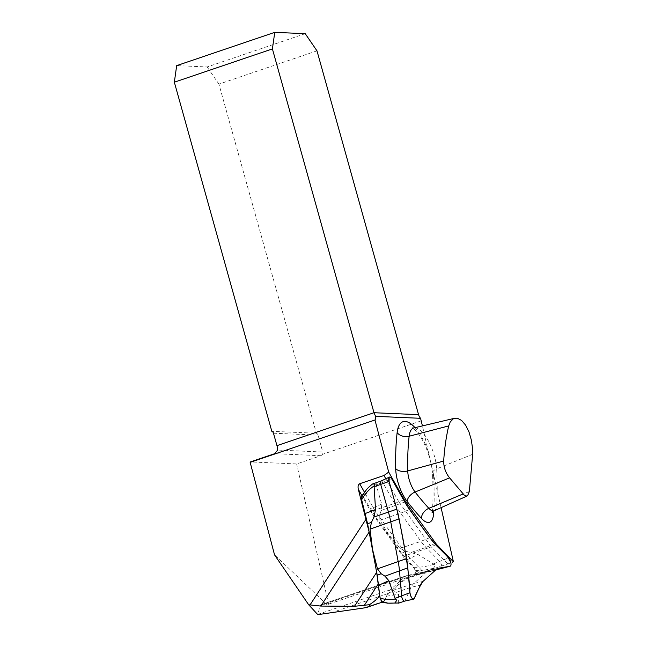 <?xml version="1.0" encoding="UTF-8"?>
<svg xmlns="http://www.w3.org/2000/svg" width="647" height="647" viewBox="0 0 647 647"><rect width="100%" height="100%" fill="white"/><g stroke="black" fill="none" stroke-linecap="round" stroke-linejoin="round"><path stroke-width="0.49" stroke-dasharray="3.23 2.43" d="M375.786 567.67L369.025 531.591M390.424 589.749L317.879 614.367L320.095 605.681L404.545 577.019L390.424 589.749A48.299 18.165 -108.7 0 0 387.707 593.622L384.294 601.063A5.297 1.99 -108.7 0 1 383.72 601.653A5.297 1.99 -108.7 0 1 379.886 596.494M404.545 577.019A48.299 18.165 -108.7 0 1 407.092 575.498A48.299 18.165 -108.7 0 1 408.111 575.24L320.847 604.767L320.095 605.681M321.308 604.702L326.978 604.678L274.538 554.851M408.111 575.24L423.518 572.11L450.894 562.874L326.978 604.678M421.278 420.825L322.529 454.331A2.944 2.701 -87.5 0 0 322.764 452.018L277.668 450.061M273.479 433.215L318.057 435.156L322.764 452.018M318.057 435.156A2.944 2.701 -87.5 0 0 316.391 433.255L271.821 431.314M316.981 50.846L218.921 84.126L316.391 433.255M322.529 454.331L320.928 455.706L296.633 463.948L250.381 461.934M441.084 507.669L422.434 425.912M305.23 33.676L207.161 66.956L176.68 65.63M218.921 84.126L207.161 66.956M328.66 604.379L296.633 463.948M435.787 544.661L431.29 546.869L398.892 501.935L403.542 499.84M447.805 563.861L431.29 546.869L406.995 555.118L423.518 572.11M385.822 478.78L398.892 501.935L374.605 510.184L371.653 512.885L361.956 495.707M419.013 573.323L404.351 558.24L406.995 555.118L374.605 510.184L364.423 492.149M398.301 603.19L398.552 594.148L396.562 592.248L394.072 591.641L393.053 590.493L398.269 585.114L405.904 578.911L410.716 576.647L434.808 570.306L436.361 569.093L433.393 568.301L435.641 565.268L417.97 554.455L405.968 551.325L400.186 548.397L388.831 534.729L379.894 520.237L379.684 514.858L381.245 510.483L381.681 504.11L376.012 484.239L376.562 483.382L375.907 482.969L373.95 483.446M380.978 481.061L381.01 481.053A3.664 1.375 -108.7 0 1 382.822 482.565L395.794 505.542A48.177 18.116 71.3 0 0 400.655 513.192L420.946 541.345A48.177 18.116 71.3 0 0 425.977 547.411L439.863 561.701A3.664 1.375 -108.7 0 1 441.594 565.413A3.664 1.375 -108.7 0 1 441.157 568.155A3.664 1.375 -108.7 0 1 441.117 568.171L441.157 568.155M437.226 568.859L430.223 570.088A48.177 18.116 71.3 0 0 429.956 570.144A48.177 18.116 71.3 0 0 429.204 570.347A48.177 18.116 71.3 0 0 426.664 571.867L413.813 583.448A48.177 18.116 71.3 0 0 411.112 587.306L404.957 600.723A3.664 1.375 -108.7 0 1 404.553 601.128L404.529 601.144M385.547 602.964L383.372 602.414L386.639 596.202L389.567 592.377L406.211 577.383L409.85 575.304L415.067 573.857L434.849 570.258M383.372 602.414L381.851 602.349M361.544 496.67L361.98 496.273L363.784 497.875C366.493 492.416 370.569 487.87 376.012 484.239M433.733 564.305C427.206 566.432 420.574 567.435 413.837 567.306L401.69 553.274L375.414 516.824L363.784 497.875M413.837 567.306L415.73 571.827L415.067 573.857M433.393 568.301A62.832 20.688 -10.6 0 1 424.569 570.031L415.73 571.827M424.569 570.031L415.479 570.492M384.294 601.063L363.986 607.954M387.707 593.622L333.431 612.046M469.358 491.494L436.693 505.25A234.853 88.316 71.3 0 0 436.652 468.873L472.658 454.299M433.49 474.372A38.343 14.42 -108.7 0 1 433.587 475.788A9.422 5.168 176.7 0 1 432.447 473.523A9.422 5.168 176.7 0 1 436.652 468.873A28.953 10.886 71.3 0 0 428.063 440.364A28.953 10.886 71.3 0 0 413.902 427.934M434.258 510.726A16.919 6.365 71.3 0 0 436.693 505.25A9.422 6.454 -176.3 0 0 432.487 510.208A9.422 6.454 -176.3 0 0 432.673 511.809M320.928 455.706L274.676 453.693M433.587 475.788A244.242 91.842 -108.7 0 1 433.781 510.976M415.026 427.667A38.343 14.42 -108.7 0 1 428.257 451.436M404.351 558.24L371.653 512.885M433.595 563.828L448.622 557.86M376.546 484.7L391.791 479.023M398.681 602.85L414.193 598.621M396.562 592.248L411.112 587.306L420.348 585.203M393.053 590.493L413.813 583.448L422.992 581.427M405.904 578.911L426.664 571.867L435.843 569.845M415.673 575.029L430.223 570.088L438.795 568.228M411.427 552.352L425.977 547.411L434.727 543.569M400.186 548.397L420.946 541.345L429.81 537.641M379.894 520.237L400.655 513.192L409.519 509.48M381.245 510.483L404.763 501.999M381.681 504.11L370.302 508.979M379.684 514.858L375.414 516.824M401.69 553.274L405.968 551.325M406.947 559.809L417.97 554.455M421.529 573.444L409.85 575.304M410.716 576.647L406.211 577.383M389.567 592.377L394.072 591.641M386.639 596.202L398.552 594.148M320.912 604.751L407.092 575.498M383.72 601.653L381.754 602.325M432.083 512.586L432.487 510.208C433.215 498.877 433.199 486.649 432.447 473.523C431.654 462.88 428.508 452.124 423.025 441.254C420.736 435.666 413.304 427.538 412.471 427.966M429.204 570.347L412.349 576.073M439.062 568.163L429.956 570.144"/><path stroke-width="0.97" d="M379.886 596.494A5.297 1.99 -108.7 0 1 379.522 594.617C379.336 597.06 375.988 600.424 369.461 604.702L354.475 606.296L320.799 606.069L308.692 604.775L274.538 554.851L250.154 462.354L374.969 420L388.701 472.108L383.97 475.505L359.675 483.746C358.187 484.554 357.734 486.398 358.317 489.269L369.025 531.591M354.475 606.296L376.659 572.344L375.786 567.67M308.692 604.775L317.823 614.65L363.986 607.954L367.884 607.007L369.291 606.102L369.461 604.702M452.132 562.478L453.41 561.742L441.084 507.669M376.659 572.344L379.522 594.617M448.719 425.912L450.207 421.973L453.353 418.755L454.695 418.261L457.324 418.229L461.586 420.421L465.63 425.16L469.002 431.994L471.356 440.073L472.536 448.387L472.658 454.299L469.358 491.494L467.595 495.715L466.002 496.095L464.142 494.995L449.608 477.858C445.678 473.038 443.705 467.433 443.68 461.052C444.489 448.468 446.171 436.757 448.719 425.912L409.13 436.24A234.853 88.316 71.3 0 0 407.739 470.927L443.68 461.052M418.56 414.654L316.981 50.846L305.23 33.676L274.749 32.35L176.68 65.63L174.342 82.193L271.821 431.314A2.944 2.701 -87.5 0 1 273.479 433.215L276.956 445.646L373.99 412.721L375.583 416.344L420.574 418.302A8.832 8.104 92.5 0 1 418.56 414.654L373.99 412.721L272.411 48.913L174.342 82.193M420.574 418.302L422.434 425.912M276.956 445.646A8.832 3.324 71.3 0 1 277.668 450.061L274.676 453.693L250.381 461.934A8.832 3.324 -108.7 0 1 250.154 462.354M374.969 420A8.832 3.324 71.3 0 0 375.583 416.344M388.701 472.108L404.189 499.541L436.474 544.321L453.41 561.742M274.749 32.35L272.411 48.913M436.474 544.321L435.787 544.661M403.542 499.84L404.189 499.541M385.822 478.78L383.97 475.505M435.641 570.031L441.133 568.171A3.664 1.375 -108.7 0 1 441.1 568.171A3.664 1.375 -108.7 0 1 441.076 568.179L437.226 568.859M380.978 481.061L372.591 483.964L375.106 484.118L374.087 485.97L375.535 509.642L373.909 517.09L371.491 522.242L370.019 529.133L372.535 549.408L377.468 568.867L381.132 573.703L384.973 576.178L388.847 580.691L395.26 598.968L396.854 600.214L394.888 602.988L398.973 603.02L387.399 603.166M398.803 603.085L404.529 601.144A3.664 1.375 -108.7 0 1 404.496 601.144A3.664 1.375 -108.7 0 1 402.757 599.64A3.664 1.375 -108.7 0 1 401.641 596.13L399.531 571.244A48.177 18.116 71.3 0 0 398.228 561.822L390.78 522.089A48.177 18.116 71.3 0 0 388.459 512.157L380.727 484.457A3.664 1.375 -108.7 0 1 380.954 481.077A3.664 1.375 -108.7 0 1 381.01 481.053M398.973 603.02L398.301 603.19M394.888 602.988A62.832 36.782 144.2 0 1 387.82 603.133L381.851 602.349L380.024 597.771C384.658 599.793 389.737 600.198 395.26 598.968M374.087 485.97C368.96 489.318 364.819 493.92 361.665 499.783L367.617 523.852L377.25 575.296L380.024 597.771M361.665 499.783L361.544 496.67L366.542 489.536L361.98 496.273M387.82 603.133L381.164 601.403M372.591 483.964A62.832 57.47 -132 0 0 366.542 489.536L361.616 496.249M406.542 558.604L399.094 518.87A47.118 17.72 71.3 0 0 396.821 509.157L389.09 481.457A4.715 1.771 -108.7 0 1 389.389 477.106A4.715 1.771 -108.7 0 1 391.791 479.023L404.763 501.999A47.118 17.72 71.3 0 0 409.519 509.48L429.81 537.641A47.118 17.72 71.3 0 0 434.727 543.569L448.622 557.86A4.715 1.771 -108.7 0 1 450.87 562.728A4.715 1.771 -108.7 0 1 450.207 566.19A4.715 1.771 -108.7 0 1 450.183 566.198L439.329 568.115A47.118 17.72 71.3 0 0 439.062 568.163A47.118 17.72 71.3 0 0 435.843 569.845L422.992 581.427A47.118 17.72 71.3 0 0 420.348 585.203L414.193 598.621A4.715 1.771 -108.7 0 1 413.611 599.162A4.715 1.771 -108.7 0 1 411.363 597.221A4.715 1.771 -108.7 0 1 409.931 592.709L407.812 567.823A47.118 17.72 71.3 0 0 406.542 558.604L377.468 568.867M435.843 569.845L422.992 581.427C419.701 586.4 416.765 592.126 414.193 598.621C412.462 599.632 411.039 597.658 409.931 592.709C408.767 567.33 403.259 538.126 396.821 509.157L389.09 481.457L389.211 477.227C389.923 476.742 390.78 477.34 391.791 479.023L404.763 501.999C413.012 514.462 421.367 526.334 429.81 537.641L434.727 543.569C439.976 550.403 446.317 552.441 450.87 562.761C451.202 564.791 450.967 565.931 450.183 566.198L439.329 568.115L435.843 569.845M309.962 605.018L366.162 519.015M369.122 532.125L320.799 606.069M378.374 583.853L364.18 605.568M454.695 418.253L413.902 427.934A28.953 10.886 71.3 0 0 409.13 436.24A9.422 6.818 -173.6 0 1 397.137 432.576A38.343 14.42 -108.7 0 1 415.026 427.667M449.608 477.858L415.107 492.019A234.853 88.316 71.3 0 0 428.864 508.332L463.163 493.928M433.781 510.976A244.242 91.842 -108.7 0 1 433.619 513.621A26.309 9.891 -108.7 0 1 421.448 518.409A9.422 6.656 -42.6 0 1 428.864 508.332A16.919 6.365 71.3 0 0 434.258 510.726L432.083 512.586M395.689 468.646A9.422 5.613 178.8 0 0 407.739 470.927A16.919 6.365 71.3 0 0 415.107 492.019A9.422 5.92 142.1 0 0 407.141 501.441A26.309 9.891 -108.7 0 1 395.689 468.646A244.242 91.842 -108.7 0 1 397.137 432.576M421.448 518.409A244.242 91.842 -108.7 0 1 407.141 501.441M432.673 511.809A9.422 6.454 -176.3 0 0 433.619 513.621M361.956 495.707L358.317 489.269M359.675 483.746L364.423 492.149M435.657 570.015L450.207 566.19L441.076 568.179M374.451 486.584L389.09 481.457M395.374 598.257L409.931 592.709M384.973 576.178L407.812 567.823M373.909 517.09L396.821 509.157M370.019 529.133L399.094 518.87M439.329 568.115L438.795 568.228M367.617 523.852L371.491 522.242M365.288 513.492L375.535 509.642M388.847 580.691L378.73 585.228M381.132 573.703L377.25 575.296M381.754 602.325L367.407 607.193M467.158 495.982L434.258 510.726M412.471 427.966L413.902 427.934M380.954 481.077L389.389 477.106M404.496 601.144L413.611 599.162M381.803 602.341L382.539 602.527"/></g></svg>
